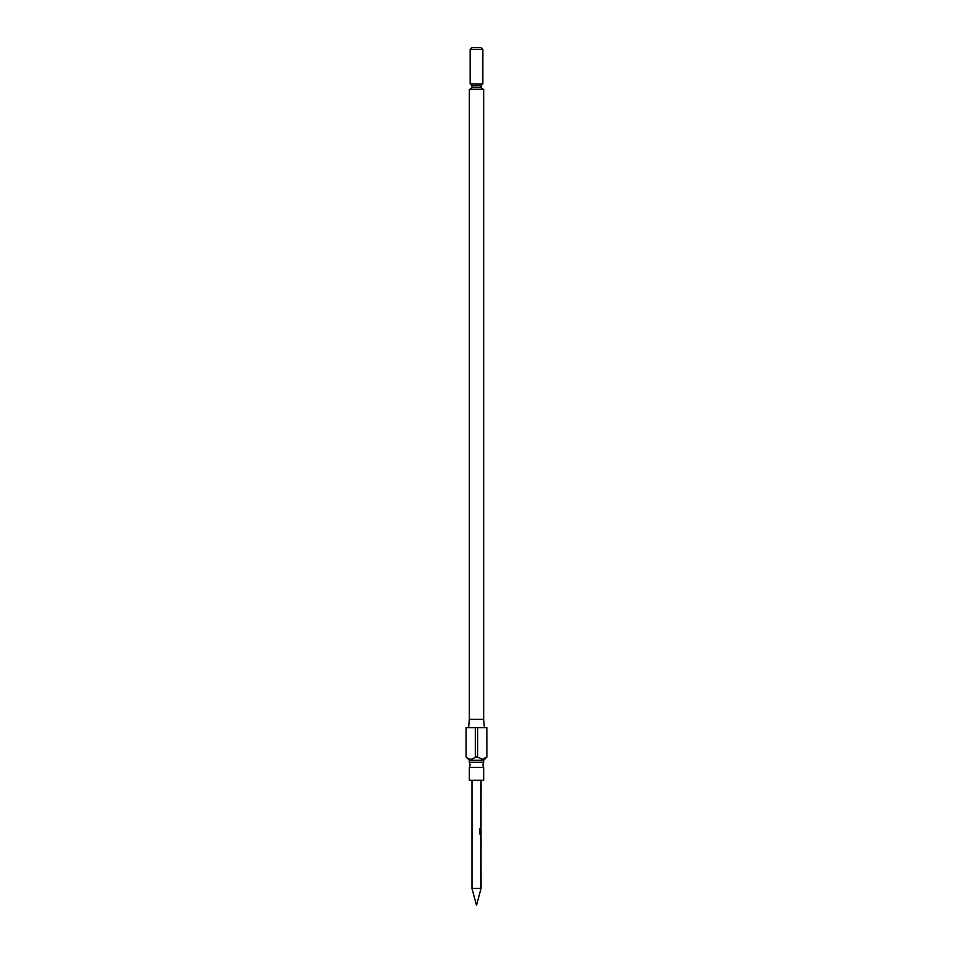 <?xml version="1.0" encoding="UTF-8"?>
<svg xmlns="http://www.w3.org/2000/svg" width="953" height="953" viewBox="0 0 953 953"><rect width="100%" height="100%" fill="white"/><g stroke="black" fill="none" stroke-linecap="round" stroke-linejoin="round"><path stroke-width="1.43" d="M481.563 767.415L483.659 767.415L482.849 764.818L483.659 762.221L469.341 762.221L470.151 764.818L469.341 767.415L481.563 767.415M481.039 888.434L476.5 905.35L471.961 888.434L481.039 888.434L480.991 848.611M470.151 49.461L471.961 47.65L481.039 47.65L482.849 49.461L470.151 49.461L470.151 83.912L482.849 83.912L482.849 49.461M469.341 762.221L469.341 760.28L483.659 760.28L486.923 757.016L486.864 727.639L486.923 757.016M483.659 719.348L483.659 89.356L469.341 89.356L469.341 719.348L483.659 719.348L484.386 727.639M486.864 757.016L482.266 759.291L477.679 757.016L477.679 727.639L486.864 727.639M469.341 767.415L469.341 780.233L483.659 780.233L483.659 767.415M480.967 849.754L480.657 848.682M481.039 842.333L480.991 844.763M480.657 844.692L480.967 843.619M480.979 841.106L480.979 837.413M480.967 836.198L480.967 842.333M480.229 833.553L480.229 829.039L479.466 829.039L479.466 833.839L481.039 834.899L481.039 836.198M480.264 833.637L480.991 833.637M480.8 833.113L480.991 826.334M480.967 834.899L480.657 833.839M480.967 827.478L480.657 826.406M481.039 780.233L480.991 822.487M480.657 822.415L480.967 821.343M469.341 760.28L466.077 757.016L466.077 727.639L477.679 727.639M466.077 757.016L466.136 727.639M475.321 727.639L475.321 757.016L477.679 757.016M475.321 757.016C472.259 759.934 469.21 759.934 466.136 757.016M480.074 833.553L480.074 829.039M480.8 841.106L480.8 837.413M470.151 89.356L471.961 87.545L481.039 87.545L481.039 85.734L471.961 85.734L470.151 83.912M483.659 762.221L483.659 760.28M481.039 848.611L481.039 844.763M481.039 841.189L481.039 837.342M481.039 833.637L481.039 829.789M481.039 826.334L481.039 822.487M471.961 888.434L471.961 780.233M471.961 87.545L471.961 85.734M469.341 719.348L468.614 727.639M481.039 85.734L482.849 83.912M481.039 87.545L482.849 89.356M480.848 820.056L480.848 818.913M480.848 827.478L480.848 826.334M480.848 822.487L480.848 821.343M480.848 834.899L480.848 833.637M480.848 829.789L480.848 828.896M480.848 842.214L480.848 841.189M480.848 837.342L480.848 836.317M480.848 849.754L480.848 848.611M480.848 844.763L480.848 843.619"/></g></svg>
